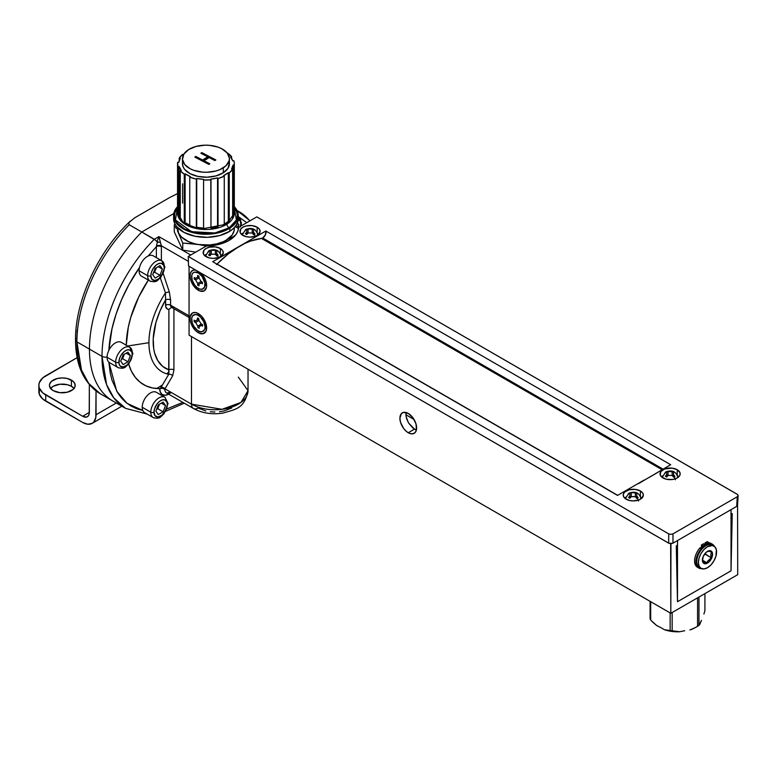 <?xml version="1.0" encoding="UTF-8"?>
<svg xmlns="http://www.w3.org/2000/svg" width="777" height="777" viewBox="0 0 777 777"><rect width="100%" height="100%" fill="white"/><g stroke="black" fill="none" stroke-linecap="round" stroke-linejoin="round"><path stroke-width="1.17" d="M732.235 513.558L731.031 570.813L677.495 601.709L677.495 540.559L677.495 601.709L731.031 570.813L731.031 509.654L730.992 514.277L732.235 513.558L731.031 570.813L731.031 509.654M673.513 475.796L672.979 475.485M700.184 548.106L701.68 546.581M704.263 544.667L706.07 543.832M709.401 543.492L709.896 543.618M708.002 551.252L708.857 551.33L708.002 551.252M710.256 550.689L706.429 552.068L703.214 556.458L702.495 561.295L703.272 562.946L704.69 563.733A7.187 4.147 -60 0 1 702.389 560.149A7.187 4.147 -60 0 1 707.478 551.34A7.187 4.147 -60 0 1 710.256 550.689A7.187 4.147 -60 0 1 711.732 557.964A7.187 4.147 -60 0 1 704.69 563.733L708.517 562.354L711.732 557.964L712.451 553.137L711.674 551.476L710.256 550.689M704.283 562.053L704.69 563.733L704.283 562.053L703.428 561.975L705.506 562.344L704.283 562.053M702.913 562.072L703.428 561.975L702.913 562.072L702.505 560.402L702.913 562.072M702.408 559.595L702.398 558.828M712.451 545.541A12.869 7.43 -60 0 1 713.908 546.066A12.869 7.43 -60 0 1 714.539 559.761A12.869 7.43 -60 0 1 702.495 568.881A12.869 7.43 -60 0 1 701.039 568.356A12.869 7.43 -60 0 1 700.407 554.671A12.869 7.43 -60 0 1 712.451 545.541L714.986 546.95L716.384 549.912L715.918 556.254L713.976 560.809L711.042 564.821L707.565 567.666L704.079 568.919L701.107 568.395L699.106 566.171L698.377 562.577L699.028 558.168L700.971 553.612L703.904 549.611L707.381 546.755L712.451 545.541M713.908 546.066L712.305 545.143A12.869 7.43 120 0 0 710.848 544.619A12.869 7.43 120 0 0 698.805 553.739A12.869 7.43 120 0 0 699.436 567.433L701.039 568.356M701.864 547.775L700.485 548.28M703.826 555.225L704.826 554.069L711.256 557.779L710.741 554.555L711.528 552.058L710.741 554.555L711.256 557.779L704.846 553.71M706.953 562.781L702.476 560.198L706.953 562.781L705.506 562.344L706.953 562.781L707.526 561.315L706.953 562.781M711.256 557.779L707.526 561.315L711.256 557.779M709.43 551.447L710.081 551.612L709.43 551.447M711.528 552.058L710.081 551.612L711.528 552.058M707.381 545.046A0.942 0.544 -60 0 1 708.138 543.366A0.942 0.544 -60 0 1 707.701 544.939M707.653 544.949L706.992 544.57L707.653 544.949L708.333 543.803L707.662 543.414L707.041 544.25L707.41 545.046M708.779 542.919L709.993 543.628A13.704 7.906 -60 0 1 712.451 544.269A13.704 7.906 -60 0 1 714.422 546.416L712.577 544.347L709.508 543.541L708.575 542.424L706.274 543.754L704.933 542.977L707.235 541.656L708.575 542.424L706.274 543.754L706.274 545.561M712.451 544.269L711.11 543.492A13.704 7.906 120 0 0 708.741 542.851M703.544 545.794A0.942 0.544 -60 0 1 703.544 547.338L702.874 546.95L703.544 547.338A0.942 0.544 -60 0 1 703.544 545.794L703.068 547.387L704.156 546.503L703.544 545.794M701.816 545.386A0.942 0.544 120 0 0 701.728 546.61L703.068 547.387M699.873 547.921A13.704 7.906 120 0 0 697.416 567.22L698.746 567.997A13.704 7.906 -60 0 1 701.204 548.698L699.873 547.921M701.602 568.628A13.704 7.906 -60 0 1 698.746 567.997M703.593 543.754L704.933 544.531L702.631 545.852L701.291 545.085L703.593 543.754M705.72 543.434A0.942 0.544 120 0 0 705.846 544.23L706.274 544.473M702.427 568.531L699.601 568.375L697.445 566.87L696.182 564.18L695.959 560.596L697.6 554.438L702.631 545.852L704.933 544.531L704.933 546.377M414.063 419.483L405.934 414.792L406.643 418.793L408.527 422.941L414.5 429.147L408.255 432.75A11.83 6.828 60 0 1 400.534 422.329A11.83 6.828 60 0 1 402.35 412.849A11.83 6.828 60 0 1 408.255 413.432L403.613 412.383L401.301 413.714L399.893 418.259L400.534 422.329L403.613 428.438L406.624 431.623L409.887 433.508L412.908 433.809L415.209 432.468L416.462 429.71L415.986 423.853L412.908 417.744L408.255 413.432A11.83 6.828 60 0 1 415.986 423.853A11.83 6.828 60 0 1 414.17 433.333A11.83 6.828 60 0 1 408.255 432.75L414.5 429.147L416.404 430.002L412.859 428.02L408.527 422.941L406.128 416.734L406.148 412.529L405.924 414.782L414.063 419.483M246.659 229.788L246.659 229.089L245.309 229.856L246.746 229.798L246.727 232.216L245.629 233.45M245.309 229.856L246.746 229.798L246.727 232.216L245.406 233.76L246.736 234.537L248.096 232.964L252.195 232.974L253.632 234.693L254.302 234.256L255.264 236.266L254.302 234.256L254.973 233.926L253.545 232.206L253.545 234.557M246.746 229.798L246.746 234.246L246.746 229.798M246.727 232.216L246.727 234.537L246.727 232.216M245.406 233.76L246.736 234.537L248.096 232.964L252.195 232.974L252.204 229.04L246.989 229.001L248.086 229.03L248.086 232.964L248.086 229.03L252.204 229.04L252.204 232.974L253.632 234.693M246.746 232.692L247.766 233.285M254.885 229.827L252.204 229.04L253.545 229.06L253.545 230.75M252.515 233.304L253.545 232.711M254.973 233.926L253.545 232.206L253.555 229.798L254.652 229.778M245.979 229.419L244.862 231.157M257.566 233.644A7.498 4.322 180 0 1 257.42 235.256M209.829 251.049L209.829 250.349L208.489 251.117L209.916 251.058L209.897 253.477L208.799 254.71M208.489 251.117L209.916 251.058L209.897 253.477L208.576 255.021L209.907 255.798L211.266 254.225L215.375 254.234L216.802 255.954L217.473 255.516L218.444 257.537L217.473 255.516L218.143 255.186L216.715 253.467L216.715 255.827L216.734 251.068L218.055 251.097L217.278 250.592L216.725 250.32L216.725 252.01L216.725 250.32L210.169 250.262L211.257 250.291L211.257 254.225L211.257 250.291L215.375 250.301L215.375 254.234L216.802 255.954M209.916 251.058L209.916 255.507L209.916 251.058M209.897 253.477L209.897 255.798L209.897 253.477M209.916 253.953L210.936 254.545M215.375 254.234L215.375 250.301L218.055 251.097M215.695 254.565L216.715 253.972M218.143 255.186L216.715 253.467L216.734 251.068L217.832 251.039M209.159 250.68L208.032 252.418M220.746 254.905A7.498 4.322 180 0 1 220.59 256.517M666.627 472.251L666.627 471.552L665.287 472.319L666.715 472.27L666.695 474.679L665.598 475.912M665.287 472.319L666.715 472.27L666.695 474.679L665.374 476.233L666.705 477.01L668.065 475.427L672.163 475.437L673.601 477.165L674.271 476.728L675.388 479.768L674.271 476.728L674.941 476.388L673.513 474.669L673.513 477.029L673.523 472.27L674.854 472.299L674.077 471.804L666.967 471.464L668.055 471.503L668.055 475.437L672.163 475.437L673.601 477.165M666.715 472.27L666.715 476.709L666.715 472.27M666.715 475.165L667.734 475.757M668.055 475.437L668.055 471.503L672.173 471.503L672.173 475.446L672.173 471.503L673.523 471.532L673.523 473.212M672.484 475.767L673.513 475.174M674.941 476.388L673.513 474.669L673.523 472.27L674.621 472.251M665.957 471.892L664.83 473.62M677.544 476.116A7.498 4.322 180 0 1 677.311 477.894M629.797 493.512L629.797 492.812L628.457 493.58L629.885 493.531L629.875 495.94L628.778 497.173M628.457 493.58L629.885 493.531L629.885 498.261L629.885 493.531L629.875 498.261L629.875 495.94L628.544 497.494L629.875 498.271L631.235 496.688L635.343 496.707L636.771 498.426L637.441 497.989L638.568 501.029L637.441 497.989L638.121 497.649L636.684 495.93L636.684 498.29L636.703 493.531L637.8 493.512M629.875 498.271L631.235 496.688L632.954 496.552L635.343 496.707L636.771 498.426M636.684 496.445L635.664 497.027L636.684 496.445M630.914 497.018L629.885 496.425L630.914 497.018M631.235 492.764L630.137 492.725L631.235 492.764L631.235 496.697L631.235 492.764L635.343 492.764L635.343 496.707L635.343 492.764L631.235 492.764M638.024 493.56L635.343 492.764L636.693 492.793L636.693 494.473M638.121 497.649L636.684 495.93L636.703 493.531M629.127 493.152L628.01 494.881M640.714 497.377A7.498 4.322 180 0 1 640.481 499.164M179.215 158.139A28.39 16.385 180 0 1 182.605 154.332L179.215 158.139L180.283 158.353L178.768 162.374A27.253 15.734 180 0 1 180.283 158.353L179.215 158.139L179.215 160.577L179.215 158.139M177.544 163.675L177.544 213.121A28.39 16.385 0 0 0 195.697 228.409A28.39 16.385 0 0 0 226.942 224.135L226.942 223.514A28.39 16.385 180 0 1 224.271 225.009L224.271 176.175A28.39 16.385 180 0 1 218.036 178.496L218.036 227.321A28.39 16.385 180 0 1 210.985 228.623L210.985 179.798A28.39 16.385 180 0 1 203.584 180.002L203.584 228.836A28.39 16.385 180 0 1 196.338 227.923L196.338 179.099A28.39 16.385 180 0 1 189.753 177.137L189.753 225.971A28.39 16.385 180 0 1 184.266 223.086L184.266 174.262A28.39 16.385 180 0 1 180.254 170.668L180.254 219.493A28.39 16.385 180 0 1 177.991 215.414L177.991 166.589A28.39 16.385 180 0 1 177.544 163.675A28.39 16.385 180 0 1 177.642 162.315L177.991 166.589L179.108 166.472L179.108 215.297A27.253 15.734 0 0 0 180.254 217.774M182.459 158.731L182.459 163.675A23.465 13.549 0 0 0 197.475 176.311A23.465 13.549 0 0 0 223.3 172.785L223.3 167.832A23.465 13.549 180 0 1 197.475 171.367A23.465 13.549 180 0 1 182.459 158.731A23.465 13.549 180 0 1 188.558 149.621L183.838 154.147L182.488 159.382L184.703 164.51L190.151 168.755L193.842 170.338L202.457 172.125L207.061 172.261L215.938 170.979L219.891 169.619L226.049 165.705L229.137 160.732L229.37 158.081L227.156 152.943L221.707 148.698L218.016 147.115L209.392 145.328L204.798 145.192L195.921 146.474L188.558 149.621A23.465 13.549 180 0 1 214.384 146.086A23.465 13.549 180 0 1 229.4 158.731A23.465 13.549 180 0 1 223.3 167.832L223.3 172.785A23.465 13.549 0 0 0 229.4 163.675L229.4 158.731M177.544 213.121L183.673 223.29L200.466 229.196L226.942 224.135A3.03 1.826 -122.4 0 0 229.186 227.787L232.857 224.932L235.499 221.717L236.995 218.269L237.306 214.714L236.412 211.198L234.314 207.818L236.402 220.008L229.186 227.787A3.03 1.826 57.6 0 1 226.942 224.135L234.314 213.121L234.314 163.675A28.39 16.385 180 0 1 234.217 165.025L234.217 213.86L233.09 213.801L233.09 164.977L234.217 165.025L234.285 162.888L233.858 160.752L232.741 160.868L230.575 156.964A27.253 15.734 180 0 1 232.741 160.868L233.858 160.752A28.39 16.385 180 0 1 234.314 163.675M173.601 215.588L173.601 218.677A32.323 18.658 0 0 0 194.279 236.091A32.323 18.658 0 0 0 229.856 231.225L229.856 228.137A32.323 18.658 180 0 1 194.279 233.003A32.323 18.658 180 0 1 173.601 215.588A32.323 18.658 180 0 1 177.544 206.663M238.218 217.783L237.898 221.435L236.354 224.99L233.634 228.292L229.856 231.225L219.716 235.557L207.478 237.325L195.008 236.247L184.198 232.498L176.7 226.641L174.563 223.193L173.601 218.609M229.856 231.225A32.323 18.658 0 0 0 238.248 218.677L238.248 215.588A32.323 18.658 180 0 1 229.856 228.137L229.856 231.225M178.224 205.983L175.505 209.285L173.961 212.83L173.64 216.492L174.563 220.105L176.7 223.553L179.943 226.69L184.198 229.409L195.008 233.158L207.478 234.227L219.716 232.469L225.155 230.594L233.634 225.204L236.354 221.892L237.898 218.347L238.218 214.695L237.296 211.072L234.314 206.663A32.323 18.658 180 0 1 238.248 215.588M229.186 227.787L219.328 231.993L213.529 233.187L201.292 233.527L195.318 232.663L184.809 229.021L177.515 223.329L175.447 219.978L174.553 216.462L174.854 212.908L177.544 207.818L175.408 219.891L191.414 231.672L214.928 232.964L229.186 227.787M182.605 183.828L182.605 203.156M194.833 157.061L208.838 164.413L194.833 157.061L195.814 156.439L202.632 160.023L202.632 160.635L207.692 157.42L207.692 156.808L202.632 160.023L207.692 156.808L200.864 153.224L201.845 152.603L215.86 159.955L214.879 160.577L209.13 157.556L204.069 160.771L209.13 157.556M208.838 164.413L209.819 163.792L204.069 160.771L204.069 161.393L204.604 161.053L204.069 161.393L209.285 164.122M195.367 157.343L202.632 160.635L207.692 157.42M201.398 153.506L215.326 160.285M224.271 224.135A27.253 15.734 0 0 0 228.321 221.464L228.321 172.64A27.253 15.734 180 0 1 223.533 175.68L228.321 172.64L229.254 173.009L229.254 221.843L228.321 221.464L228.321 172.64L229.254 173.009L232.644 169.211L231.575 168.988L233.09 164.977A27.253 15.734 180 0 1 231.575 168.988L232.644 169.211A28.39 16.385 180 0 1 229.254 173.009L229.254 221.843A28.39 16.385 180 0 1 226.942 223.514A28.39 16.385 180 0 1 224.271 225.009L224.271 176.175L223.533 175.68L224.271 176.175L218.036 178.496L218.036 227.321L217.55 177.904A27.253 15.734 180 0 1 210.781 179.157L217.55 177.904L217.55 226.729A27.253 15.734 0 0 1 210.985 227.962M223.533 224.504L228.321 221.464L229.254 221.843A28.39 16.385 180 0 1 226.942 223.514L226.942 224.135A28.39 16.385 0 0 0 234.314 213.121M210.985 228.623L210.781 179.157L210.985 179.798L203.584 180.002L203.584 228.836L196.338 227.923L196.727 227.311A27.253 15.734 0 0 0 203.584 228.176M180.254 219.493L180.254 170.668L181.284 170.386A27.253 15.734 180 0 1 179.108 166.472L181.284 170.386L180.254 170.668L184.266 174.262L185.13 173.834L185.13 222.669L184.266 223.086L184.266 174.262L185.13 173.834L185.13 222.669L184.266 223.086L189.753 225.971L189.753 177.137L190.394 176.602A27.253 15.734 180 0 1 185.13 173.834L190.394 176.602L189.753 177.137L196.338 179.099L196.727 178.477L196.338 227.923L196.338 179.099L196.727 178.477L203.671 179.351A27.253 15.734 180 0 1 196.727 178.477L196.727 227.311L203.671 228.176M203.671 179.351L203.584 180.002L203.671 179.351M190.394 225.427L185.13 222.669A27.253 15.734 0 0 0 189.753 225.165M179.108 166.472L179.108 215.297L177.991 215.414L177.991 166.589L179.108 166.472M178.768 162.374L177.642 162.315L178.768 162.374M201.078 159.207L201.078 159.819L201.078 159.207M208.187 163.549L208.187 162.927L208.187 163.549M208.187 156.546L208.187 155.924L208.187 156.546M215.132 159.576L215.132 160.188L215.132 159.576M227.593 153.079L227.593 153.079A28.39 16.385 180 0 1 231.604 156.682L231.604 158.391L231.604 156.682L227.593 153.079M230.575 156.964L231.604 156.682L230.575 156.964M232.556 215.841L233.09 213.801L234.217 213.86L232.644 218.036L232.644 169.211L232.644 218.036A28.39 16.385 180 0 0 234.217 213.86L234.217 165.025L233.09 164.977L233.09 213.801A27.253 15.734 0 0 1 232.644 215.598M183.527 154.701L182.605 154.332L183.527 154.701M229.37 163.024L228.011 168.25L223.3 172.785L215.938 175.923L207.061 177.205L197.999 176.428L190.151 173.698L184.703 169.454L183.158 166.948L182.459 163.617M194.629 243.988L198.582 244.541A28.39 16.385 180 0 1 178.506 232.954L182.75 243.055L194.629 243.988M177.447 230.73L178.506 232.954A28.39 16.385 180 0 1 177.603 227.671L178.506 232.954L181.342 236.907L188.646 241.715L195.066 243.852L206.497 246.018L198.582 244.541L209.635 244.959L216.793 243.852L223.213 241.715L235.013 235.693L226 240.297A28.39 16.385 180 0 1 198.582 244.541L182.75 243.055L182.75 250.126L182.75 243.055L177.447 230.73M175.33 226.651L176.389 228.632L175.33 226.651M175.048 224.203L174.271 224.767L174.271 231.847L174.271 224.767L175.048 224.203M234.256 227.671A28.39 16.385 180 0 1 226 240.297L232.158 234.984L234.071 230.847L234.256 227.671M223.106 242.035L220.212 243.891L223.106 242.035M195.755 252.137L182.75 250.126L174.271 231.847M76.904 341.861A113.549 65.559 120 0 0 100.418 393.842L88.695 383.42L81.498 370.114L76.904 341.861A113.549 65.559 -60 0 1 129.215 224.757L128.691 223.494L129.361 222.222L134.644 217.861L169.872 197.426L134.644 217.861L129.361 222.222L128.691 223.494L129.215 224.757A113.549 65.559 120 0 0 76.904 341.861A4.73 2.729 180 0 1 75.515 339.928A4.73 2.729 0 0 0 76.904 341.861L89.452 349.106L76.904 341.861M156.682 388.51L162.471 384.974M77.185 330.293L76.904 337.995A4.73 2.729 180 0 0 75.515 339.928C75.68 365.54 83.974 383.508 100.418 393.842L112.976 401.087A113.549 65.559 -60 0 1 89.452 349.106A113.549 65.559 -60 0 1 141.773 232.002L129.215 224.757L141.773 232.002A113.549 65.559 120 0 0 89.452 349.106A113.549 65.559 120 0 0 112.976 401.087L125.524 408.333A113.549 65.559 -60 0 1 102.01 356.352A4.73 2.729 0 0 0 107.1 356.964A4.73 2.729 180 0 1 102.01 356.352L106.595 384.605L113.801 397.911L125.524 408.333L147.135 414.063M166.637 373.805L169.075 371.872M169.872 197.426L177.544 193.599L169.872 197.426M173.805 213.51L141.773 232.002L173.805 213.51M154.322 239.248A113.549 65.559 120 0 0 102.01 356.352L89.452 349.106L102.01 356.352A113.549 65.559 -60 0 1 154.322 239.248L141.773 232.002L155.74 240.346L154.322 239.248L158.877 236.616L161.344 245.775L188.393 261.383L161.344 245.775L161.393 246.668L161.344 245.775A3.545 1.807 -5.2 0 0 156.459 246.037L157.352 242.103L155.74 240.346L157.012 241.861L158.877 236.616L161.344 245.775A3.545 1.807 174.8 0 0 156.459 246.037L157.352 242.103L160.033 242.298L157.012 241.861L158.877 236.616L154.322 239.248M139.53 267.434L128.71 285.033L121.717 299.388L116.113 314.015L112.024 328.593L108.867 350.33A108.819 62.83 -60 0 1 138.549 268.861M156.371 246.668L156.371 257.634L156.371 246.668A3.545 2.049 180 0 1 161.393 246.668L161.393 260.528L161.393 246.668A3.545 2.049 0 0 0 156.371 246.668L148.135 256.012M182.818 402.35L166.929 408.916L182.818 402.35M142.813 410.47L127.059 403.36L116.735 391.258L108.867 362.179L110.179 372.834L112.014 380.235L117.783 392.997L121.668 398.232L126.165 402.641L131.235 406.167L136.83 408.799L142.89 410.489M128.652 364.112A83.974 48.485 120 0 0 159.712 388.587L160.402 388.451L168.716 374.329A63.656 36.752 -60 0 1 148.931 342.706L127.622 346.008L148.931 342.706A63.656 36.752 120 0 0 168.716 374.329L168.91 309.363L167.531 309.11L165.792 306.934L165.559 299.903L159.994 310.975L155.973 322.319L153.224 338.762L153.7 348.63L154.623 353.059L157.809 360.683L162.646 366.365L168.91 369.871A58.926 34.023 -60 0 1 165.559 299.903L165.462 292.919A63.656 36.752 120 0 0 148.931 342.706A63.656 36.752 -60 0 1 165.462 292.919L160.344 277.943L165.462 292.919A3.545 1.03 162.4 0 1 169.347 292.055L163.248 273.659L169.347 292.055A3.545 1.03 -17.6 0 0 165.462 292.919L165.559 299.903A3.545 2.049 180 0 1 170.581 299.903L169.347 292.055L170.581 299.903A3.545 2.049 0 0 0 165.559 299.903L165.559 305.186A3.545 2.049 180 0 1 170.581 305.186A4.73 2.729 120 0 0 171.562 307.352A4.73 2.729 120 0 0 173.922 307.119L189.064 315.86L170.581 305.186L170.581 299.903L170.581 305.186A3.545 2.049 0 0 0 165.559 305.186A8.275 4.779 -60 0 0 168.91 309.363L171.95 307.07M237.072 210.586A113.549 65.559 -60 0 1 239.073 211.665A113.549 65.559 -60 0 1 249.854 220.901M168.648 394.172A13.015 7.508 -60 0 1 159.712 388.587L162.655 388.306L164.734 389.228L162.655 388.306L160.402 388.451L160.936 387.48A3.545 2.758 -148.7 0 1 165.064 388.898L191.492 404.157A33.12 19.124 0 0 0 227.583 408.304A33.12 19.124 0 0 0 248.028 390.637L240.987 402.428L221.989 409.314L191.492 404.157L191.492 336.567L191.492 404.157L165.064 388.898A3.545 2.758 31.3 0 0 160.936 387.48L168.716 374.329A3.545 2.729 -151.4 0 1 172.698 375.747L164.753 389.248A9.46 5.458 120 0 0 166.666 393.026A9.46 5.458 120 0 0 171.426 392.57M148.349 280.099A83.974 48.485 120 0 0 126.262 345.231L128.312 327.146L130.847 317.133L138.714 297.008L148.349 280.099M235.198 226.602L238.539 228.525L235.198 226.602M246.746 233.265L247.426 233.663L246.746 233.265M189.064 315.86L170.581 305.186A4.73 2.729 120 0 0 171.562 307.352L171.727 307.148M190.754 255.021L158.877 236.616L190.754 255.021M246.775 222.678L239.229 217.239M168.92 394.017L165.375 395.25L162.374 394.648L160.383 392.307L159.712 388.587L152.525 387.966L145.969 385.858L140.2 382.303L135.315 377.379L131.41 371.173L128.564 363.821M205.856 410.984L198.184 408.022A9.46 5.458 -60 0 1 193.454 408.488L166.696 393.045A9.46 5.458 120 0 1 164.753 389.248L172.698 375.747L173.922 369.871L172.698 375.747A3.545 2.729 28.6 0 0 168.716 374.329L168.91 369.871A3.545 2.049 180 0 1 173.922 369.871L173.922 308.712L173.922 369.871A3.545 2.049 0 0 0 168.91 369.871L168.91 309.363M193.454 408.488A9.46 5.458 -60 0 1 191.492 404.157A9.46 5.458 120 0 0 193.454 408.488C202.302 413.257 212.218 414.782 223.184 413.063C234.528 409.304 244.425 409.479 248.028 390.637L238.325 377.117M231.633 408.022L223.961 410.984L219.522 411.761M214.908 412.024L210.295 411.761M128.982 346.911A11.733 6.77 120 0 0 120.27 350.981A11.733 6.77 120 0 0 115.656 362.228A2.273 1.311 0 0 0 118.871 362.228A9.46 5.458 -60 0 1 125.553 350.641A9.46 5.458 -60 0 1 132.245 354.506A2.273 1.311 0 0 0 132.916 353.574A2.273 1.311 180 0 1 132.245 354.506L131.74 351.835L129.273 349.796L126.865 350.038L124.252 351.544L120.823 355.633L119.376 358.974L118.998 363.665L119.998 365.87L122.999 366.977L126.865 365.19L130.293 361.101L132.245 354.506A9.46 5.458 -60 0 1 125.553 366.093A9.46 5.458 -60 0 1 118.871 362.228A2.273 1.311 180 0 1 115.656 362.228A11.733 6.77 -60 0 1 120.775 350.417A11.733 6.77 -60 0 1 129.817 347.28A11.733 6.77 -60 0 1 132.245 352.651A2.273 1.311 180 0 1 132.916 353.574L129.817 347.28L121.251 342.336A11.733 6.77 120 0 0 112.209 345.474A11.733 6.77 120 0 0 107.09 357.284L115.656 362.228L107.09 357.284A11.733 6.77 120 0 0 109.518 362.655L118.085 367.599A11.733 6.77 -60 0 1 115.656 362.228A11.733 6.77 120 0 0 118.93 367.958M121.406 359.411L122.62 358.712L127.972 361.8L123.145 364.588L120.726 361.15L123.145 354.934L127.972 352.146L130.39 355.575L126.204 353.166L130.39 355.575L127.972 361.8L122.62 358.712L124.359 354.225L122.62 358.712L121.406 359.411M120.726 361.15L123.145 354.934L127.972 352.146L130.39 355.575L127.972 361.8L123.145 364.588M160.965 260.412A11.733 6.77 120 0 0 152.263 264.471A11.733 6.77 120 0 0 147.649 275.718A2.273 1.311 0 0 0 150.855 275.718A9.46 5.458 -60 0 1 157.546 264.131A9.46 5.458 -60 0 1 164.238 267.997A2.273 1.311 0 0 0 164.909 267.074A2.273 1.311 180 0 1 164.238 267.997L163.733 265.336L161.266 263.286L158.858 263.529L156.245 265.035L152.816 269.133L151.369 272.474L150.855 275.718L151.981 279.361L154.992 280.478L158.858 278.681L163.112 272.941L164.238 267.997A9.46 5.458 -60 0 1 157.546 279.584A9.46 5.458 -60 0 1 150.855 275.718A2.273 1.311 180 0 1 147.649 275.718A11.733 6.77 -60 0 1 152.768 263.918A11.733 6.77 -60 0 1 161.81 260.771A11.733 6.77 -60 0 1 164.238 266.142M139.083 270.775L147.649 275.718L139.083 270.775A11.733 6.77 120 0 0 141.511 276.146L150.078 281.099A11.733 6.77 -60 0 1 147.649 275.718A11.733 6.77 120 0 0 150.923 281.459A11.733 6.77 -60 0 1 150.078 281.099C157.537 283.042 157.216 279.924 160.761 277.476L164.909 267.074L161.81 260.771L153.244 255.827A11.733 6.77 120 0 0 144.201 258.974A11.733 6.77 120 0 0 139.083 270.775M153.399 272.902L154.613 272.203L159.965 275.291L155.138 278.079L152.719 274.65L155.138 268.424L159.965 265.637L162.374 269.075L158.197 266.657L162.374 269.075L159.965 275.291L154.613 272.203L156.352 267.725M152.719 274.65L155.138 268.424L159.965 265.637L162.374 269.075L159.965 275.291L155.138 278.079M238.238 219.231A9.46 5.458 -60 0 1 240.763 223.815A2.273 1.311 0 0 0 241.433 222.892A2.273 1.311 180 0 1 240.763 223.815L240.258 221.154L237.791 219.104M241.045 225.99L241.433 222.892L238.209 216.521A11.733 6.77 -60 0 1 238.335 216.589A11.733 6.77 -60 0 1 240.763 221.96M238.189 226.729L238.908 224.893L237.451 222.814L238.908 224.893L237.014 223.795M240.258 227.069L240.763 223.815M164.102 396.892A11.733 6.77 120 0 0 155.4 400.951A11.733 6.77 120 0 0 150.787 412.198A2.273 1.311 0 0 0 153.992 412.198A9.46 5.458 -60 0 1 160.684 400.611A9.46 5.458 -60 0 1 167.376 404.477A2.273 1.311 0 0 0 168.046 403.545A2.273 1.311 180 0 1 167.376 404.477L166.87 401.816L164.403 399.767L161.995 400.009L159.382 401.515L156.964 404.059L154.506 408.955L153.992 412.198L155.118 415.841L158.129 416.958L161.995 415.161L166.249 409.421L167.376 404.477A9.46 5.458 -60 0 1 160.684 416.064A9.46 5.458 -60 0 1 153.992 412.198A2.273 1.311 180 0 1 150.787 412.198A11.733 6.77 -60 0 1 155.905 400.398A11.733 6.77 -60 0 1 164.947 397.251L168.046 403.545L163.898 413.947C160.353 416.404 160.674 419.522 153.215 417.57A11.733 6.77 -60 0 1 150.787 412.198L142.22 407.255L150.787 412.198A11.733 6.77 120 0 0 154.05 417.939M164.947 397.251L156.381 392.307A11.733 6.77 120 0 0 147.339 395.454A11.733 6.77 120 0 0 142.22 407.255A11.733 6.77 120 0 0 144.648 412.626L153.215 417.57M156.536 409.382L157.75 408.683L163.102 411.771L158.275 414.559L155.856 411.13L158.275 404.904L163.102 402.117L165.511 405.555L161.334 403.137L165.511 405.555L163.102 411.771L157.75 408.683L159.489 404.205M155.856 411.13L158.275 404.904L163.102 402.117L165.511 405.555L163.102 411.771L158.275 414.559M71.416 380.108A12.869 7.43 180 0 1 75.184 385.363A12.869 7.43 180 0 1 67.24 392.23A12.869 7.43 180 0 1 53.215 390.617L50.427 388.209L49.446 385.363L49.699 383.916L51.612 381.235L57.391 378.496L62.315 377.933L67.24 378.496L73.019 381.235L74.942 383.916L74.942 386.81L73.019 389.491L67.24 392.23L59.81 392.647L53.215 390.617A12.869 7.43 180 0 1 49.446 385.363A12.869 7.43 180 0 1 57.391 378.496A12.869 7.43 180 0 1 71.416 380.108L71.416 386.286L71.416 380.108M74.019 388.451A12.869 7.43 0 0 0 71.416 386.286L74.204 388.694M45.726 375.777L77.146 357.643L42.803 377.836L39.297 382.721L38.85 385.363A23.465 13.549 180 0 1 45.726 375.777M45.726 394.939A23.465 13.549 180 0 1 38.85 385.363L39.297 388.005L42.803 392.89L82.653 416.268L89.345 412.402A9.46 5.458 60 0 1 87.383 416.734A9.46 5.458 60 0 1 82.653 416.268L86.373 417.113L88.219 416.045L89.219 413.83L89.345 384.566L89.345 412.402L82.653 416.268L45.726 394.939L45.726 401.126L45.726 394.939M38.85 385.363L38.85 391.54A23.465 13.549 0 0 0 45.726 401.126L82.653 422.445L42.803 399.067L39.297 394.182L39.297 388.898M92.123 423.378L93.784 421.998L95.785 417.589L96.037 390.928L96.037 414.714L116.307 403.02L96.037 414.714A18.92 10.927 60 0 1 92.123 423.378A18.92 10.927 60 0 1 82.653 422.445L87.782 424.223L92.123 423.378L121.853 406.216M50.427 388.694L53.215 386.286L59.81 384.256L67.24 384.673L71.416 386.286A12.869 7.43 0 0 0 50.612 388.451M200.835 324.31A5.449 3.147 -120 0 0 201.593 324.971M198.329 313.568L200.767 315.404L198.329 313.568A11.733 6.77 60 0 1 199.689 314.481A11.733 6.77 60 0 1 206.517 326.301A11.733 6.77 60 0 1 198.329 332.731A11.733 6.77 60 0 1 190.035 318.356A11.733 6.77 60 0 1 198.329 313.568L195.153 312.471L192.463 312.985L190.19 316.579L190.19 320.318L191.433 324.495L195.153 330.167L198.329 332.731L199.097 331.264L198.329 332.731L202.933 333.78L205.992 331.245L206.468 325.981L204.196 319.765L201.505 316.132L198.329 313.568M198.329 290.268A11.733 6.77 60 0 1 190.142 277.506A11.733 6.77 60 0 1 195.687 270.085L193.716 270.066L191.433 271.387L190.19 274.126L190.19 277.855L191.433 282.032L193.716 285.994L198.329 290.268L199.097 288.811L198.329 290.268L199.951 291.016L204.196 290.851L206.468 287.257L206.468 283.518L205.225 279.351L200.971 273.125A11.733 6.77 60 0 1 206.517 283.848A11.733 6.77 60 0 1 198.329 290.268M189.064 266.258L189.064 335.169L189.064 266.258M670.648 543.677L670.813 613.306L189.064 335.169L670.813 613.306L737.713 574.669L737.567 505.225M676.291 545.852L677.495 601.709L676.291 545.852L677.534 545.133L677.534 540.539M670.959 543.677L670.813 613.306L737.713 574.669L737.577 505.06M666.715 475.738L667.394 476.126M198.329 272.96A9.46 5.458 60 0 1 204.545 287.131A9.46 5.458 60 0 1 198.329 288.413A9.46 5.458 60 0 1 191.754 278.351A9.46 5.458 60 0 1 195.853 272.086A9.46 5.458 60 0 1 198.329 272.96L200.981 273.145L198.329 272.96L202.049 276.408L204.895 282.974L204.506 287.218L202.049 289.258L199.631 289.015L197.018 287.509L194.609 284.965L192.142 280.079L191.764 275.388L192.764 273.183L194.609 272.115L198.329 272.96M198.999 276.253L197.659 275.485L197.659 277.136L195.571 278.341L194.25 277.583L194.25 279.128L195.61 279.905L197.659 283.459L197.659 285.12L198.999 285.897L198.999 284.236L201.078 283.032L202.399 283.79L202.399 282.245L201.058 281.478L198.999 277.913L195.61 279.905L199.009 277.943L198.999 276.253L197.659 275.485L197.659 277.136L198.999 276.369L195.571 278.341L198.999 276.369M194.25 277.583L194.25 279.128L197.999 276.962L194.25 279.128L195.61 279.905L197.659 283.459L201.078 281.488L197.659 283.459L197.659 285.12L198.999 284.353M198.999 277.535L197.999 276.962L198.999 277.535M201.408 282.847L201.408 281.682L201.408 282.847M198.999 285.897L198.999 284.236L202.399 282.274M202.399 283.79L202.399 282.245L201.058 281.478L198.999 277.913M205.011 326.651A9.46 5.458 60 0 1 204.545 329.594A9.46 5.458 60 0 1 197.222 330.128A9.46 5.458 60 0 1 191.647 319.648A9.46 5.458 60 0 1 195.853 314.539A9.46 5.458 60 0 1 205.011 326.651L206.138 324.427L204.623 329.409L202.302 331.662L199.932 331.575L197.329 330.215L193.823 326.262L192.269 322.941L191.715 318.172L192.599 315.85L195.483 314.51L198.018 315.258L200.602 317.191L203.71 321.678L205.011 326.651M198.795 318.842L195.561 320.93L194.124 320.173L194.192 321.756L195.629 322.504L197.805 326.058L197.863 327.612L199.203 328.321L199.135 326.728L202.467 324.582L201.097 325.369L202.525 326.126L202.467 324.543L201.029 323.795L198.854 320.241L198.795 318.687L197.455 317.987L197.513 319.58L195.561 320.93L198.805 319.056L195.561 320.93L194.124 320.173L194.192 321.756L197.931 319.59L194.192 321.756L195.629 322.504L199.038 320.542L195.629 322.504L197.805 326.058L201.398 323.98M198.844 320.066L197.931 319.59L198.844 320.066M199.203 328.321L199.135 326.728L201.097 325.369L202.525 326.126M202.467 324.543L201.029 323.795M198.795 318.687L197.455 317.987M201.554 324.067L201.593 325.077M216.977 264.161A4.73 2.729 120 0 0 217.094 264.054L227.982 254.108L239.277 246.358A85.159 49.165 120 0 1 261.46 238.432L662.053 469.716L261.46 238.432L262.694 237.995L663.043 469.133L262.694 237.995L265.433 234.78L265.851 231.012L212.704 261.694L244.949 243.386L250.573 241.064L261.46 238.432A4.73 2.729 120 0 0 262.694 237.995A4.73 2.729 120 0 0 265.851 231.012L670.668 464.733L649.766 477.107M617.53 495.415L212.704 261.694L617.53 495.415L644.094 480.079L617.53 495.415M625.873 497.095A10.072 5.808 0 0 0 624.63 498.067M640.403 490.986L640.403 496.134L640.403 490.986A10.072 5.808 180 0 1 643.356 495.095A10.072 5.808 180 0 1 637.14 500.466A10.072 5.808 180 0 1 626.165 499.203A10.072 5.808 180 0 1 623.222 495.095A10.072 5.808 180 0 1 629.438 489.724A10.072 5.808 180 0 1 640.403 490.986L642.589 492.871L643.356 495.095L641.656 498.329L638.879 499.932L633.284 500.912L629.438 500.466L624.912 498.329L623.416 496.231L623.416 493.958L624.912 491.87L629.438 489.724L635.246 489.393L640.403 490.986M205.934 254.477A10.072 5.808 0 0 0 204.555 255.536M220.328 248.455L220.328 253.428L220.328 248.455A10.072 5.808 180 0 1 223.281 252.564A10.072 5.808 180 0 1 217.065 257.935A10.072 5.808 180 0 1 206.09 256.672A10.072 5.808 180 0 1 203.137 252.564A10.072 5.808 180 0 1 209.353 247.193A10.072 5.808 180 0 1 220.328 248.455L222.513 250.34L223.281 252.564L221.581 255.798L218.803 257.401L213.209 258.382L209.353 257.935L204.837 255.798L203.331 253.7L203.904 250.34L206.09 248.455L209.353 247.193L215.171 246.863L220.328 248.455M662.703 475.835A10.072 5.808 0 0 0 661.45 476.796M677.233 469.726L677.233 474.873L677.233 469.726A10.072 5.808 180 0 1 680.176 473.834A10.072 5.808 180 0 1 673.97 479.205A10.072 5.808 180 0 1 662.995 477.942A10.072 5.808 180 0 1 660.042 473.834A10.072 5.808 180 0 1 666.258 468.463A10.072 5.808 180 0 1 677.233 469.726L679.992 472.698L679.992 474.97L678.486 477.068L675.708 478.671L672.076 479.535L666.258 479.205L661.742 477.068L660.236 474.97L660.809 471.61L664.52 468.997L672.076 468.133L677.233 469.726M242.764 233.217A10.072 5.808 0 0 0 241.375 234.275M257.158 227.195L257.158 232.168L257.158 227.195A10.072 5.808 180 0 1 260.101 231.303A10.072 5.808 180 0 1 253.885 236.674A10.072 5.808 180 0 1 242.919 235.412A10.072 5.808 180 0 1 239.967 231.303A10.072 5.808 180 0 1 246.183 225.932A10.072 5.808 180 0 1 257.158 227.195L259.333 229.079L260.101 231.303L258.401 234.537L255.633 236.14L250.039 237.121L246.183 236.674L241.666 234.537L240.161 232.44L240.734 229.079L242.919 227.195L246.183 225.932L252.001 225.602L257.158 227.195M258.692 234.275A10.072 5.808 0 0 0 257.556 233.372M678.768 476.796A10.072 5.808 0 0 0 677.525 475.835M221.863 255.536A10.072 5.808 0 0 0 220.726 254.633M641.948 498.067A10.072 5.808 0 0 0 640.695 497.095M638.432 483.663L670.668 464.733L265.851 231.012L239.277 246.358A85.159 49.165 120 0 0 217.094 264.054L617.676 495.328L217.094 264.054L216.482 264.607M738.15 495.512L737.567 505.215L736.683 506.39L737.266 496.746L738.15 495.512L737.266 496.746L672.979 533.867L670.833 534.372L668.696 533.867L188.238 256.478L206.41 245.979L218.648 244.473L229.021 240.433L236.023 234.45L237.917 230.983L238.636 227.379L256.808 216.89L737.266 494.279L738.15 495.512L737.635 494.541L256.808 216.89L238.636 227.379A32.819 18.949 180 0 1 206.41 245.979L188.238 256.478L188.529 265.948L668.696 543.172L668.696 533.867L668.696 543.172L670.833 543.686L672.979 543.172L672.979 533.867L670.833 534.372L668.696 533.867L188.238 256.478L188.529 265.948L669.152 543.385L672.979 543.172L736.683 506.39L737.266 496.746L672.979 533.867L672.979 543.172L736.683 506.39L737.509 504.817M216.025 254.934A33.226 19.182 0 0 0 216.715 254.807L216.025 254.934M205.992 255.866L205.381 256.225L205.992 255.866M703.913 614.034L704.924 610.45L703.913 614.034M650.679 619.628L650.077 618.939L650.077 601.33L650.077 618.939L650.679 619.628M664.52 629.739A25.359 14.637 0 0 0 677.855 631.808L664.52 629.739L670.939 631.312L677.855 631.808L670.153 630.526L670.153 612.927L670.153 630.526L664.52 629.739L660.741 627.563L664.52 629.739M693.812 628.282L689.869 629.943A25.359 14.637 0 0 0 695.434 627.515L693.812 628.282M698.581 625.524L697.571 626.281L697.571 597.853L697.571 626.281L698.581 625.524M684.722 630.739L679.681 631.75L666.122 630.254A25.359 14.637 0 0 0 679.681 631.75L684.722 630.739M701.476 620.347L699.708 624.621L697.872 626.097L698.97 625.417L698.97 597.047L698.97 625.417L701.476 620.347M704.924 610.45L704.924 593.609L704.924 610.45M653.622 622.95L650.679 620.065L650.679 601.68L650.679 620.065L656.711 625.553L653.622 622.95M695.434 627.515L691.443 629.399A25.359 14.637 0 0 0 695.434 627.515L697.571 626.281M656.711 625.553L660.741 627.563L656.711 625.553M666.122 630.254L672.727 631.546L679.681 631.75L672.154 630.788L672.154 612.529L672.154 630.788L666.122 630.254M257.634 234.227C255.74 228.759 251.748 227.205 245.658 229.565L242.647 234.227M220.814 255.487C218.92 250.019 214.928 248.465 208.838 250.825L205.818 255.487M677.602 476.69C675.718 471.221 671.726 469.667 665.636 472.027L662.616 476.69M640.782 497.96C638.888 492.482 634.896 490.928 628.807 493.288L625.796 497.96M75.515 339.928C75.068 301.039 98.329 250.922 130.458 221.018M165.783 411.266L184.256 403.185M237.014 210.48L250.019 220.804M248.028 369.211L248.028 390.637M166.696 393.045L169.648 392.395M238.976 227.185L236.033 225.485M189.064 317.453L171.562 307.352M118.085 367.599C125.544 369.541 125.223 366.433 128.778 363.976L132.916 353.574M204.545 287.131L206.361 282.915M195.853 272.086L200 272.572M204.555 329.584L206.361 325.378M195.882 314.549L200.33 315.073"/></g></svg>
